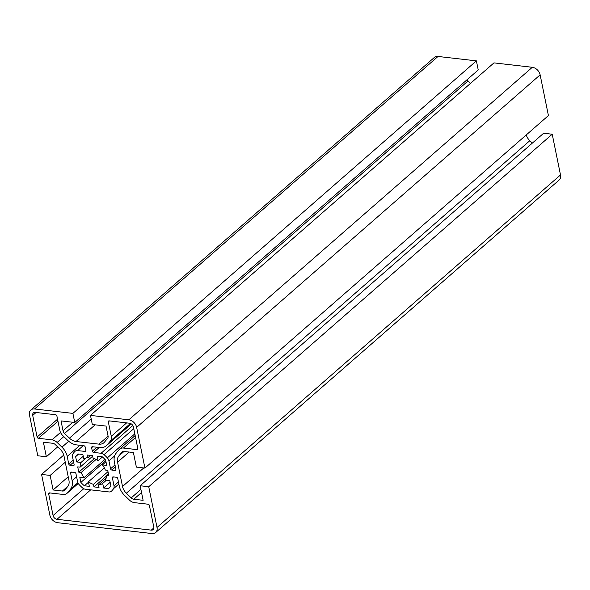 <?xml version="1.0" encoding="UTF-8"?>
<svg xmlns="http://www.w3.org/2000/svg" width="590" height="590" viewBox="0 0 590 590"><rect width="100%" height="100%" fill="white"/><g stroke="black" fill="none" stroke-linecap="round" stroke-linejoin="round"><path stroke-width="0.89" d="M134.52 502.658L148.105 504.221A1.283 0.922 48.9 0 1 149.403 505.475L153.798 527.091A3.857 2.773 48.9 0 1 153.127 529.621A3.857 2.773 48.9 0 1 151.283 530.13L56.987 519.296A3.857 2.773 48.9 0 1 53.078 515.52L48.682 493.904A1.283 0.922 48.9 0 1 49.523 492.893L63.101 494.45A7.972 5.738 -131.1 0 0 66.913 493.402A7.972 5.738 -131.1 0 0 67.378 492.93L70.505 489.154A14.145 10.178 -131.1 0 0 72.157 480.702L70.608 473.099A1.283 0.922 48.9 0 1 71.449 472.089L74.665 472.457A1.283 0.922 48.9 0 1 75.97 473.718L77.578 481.624A5.148 3.702 -131.1 0 0 79.185 484.67A27.007 19.433 -131.1 0 0 82.475 487.856A5.148 3.702 -131.1 0 0 85.454 489.243L108.929 491.942A5.148 3.702 -131.1 0 0 111.392 491.264A5.148 3.702 -131.1 0 0 111.473 491.19A27.007 19.433 -131.1 0 0 113.597 488.623A5.148 3.702 -131.1 0 0 114.01 485.813L112.402 477.9A1.283 0.922 48.9 0 1 113.243 476.89L116.451 477.258A1.283 0.922 48.9 0 1 117.757 478.52L119.305 486.123A14.145 10.178 -131.1 0 0 124.556 495.364L129.402 500.055A7.972 5.738 -131.1 0 0 134.52 502.658M41.58 474.426L50.15 475.415L53.115 489.973L62.407 491.042A4.115 2.965 -131.1 0 0 64.376 490.497A4.115 2.965 -131.1 0 0 64.612 490.253L67.739 486.477A10.288 7.404 -131.1 0 0 68.942 480.334L64 456.026A10.288 7.404 -131.1 0 0 60.18 449.307L55.335 444.617A4.115 2.965 -131.1 0 0 52.687 443.274L43.395 442.205L46.359 456.763L37.782 455.775L29.5 415.058A7.714 5.553 48.9 0 1 30.85 409.984A7.714 5.553 48.9 0 1 34.537 408.973L72.902 413.384L74.753 422.477L61.036 420.906L63.042 430.766A4.115 2.965 -131.1 0 0 64.576 433.458L69.421 438.149A10.288 7.404 -131.1 0 0 76.022 441.512L98.921 444.137A10.288 7.404 -131.1 0 0 103.84 442.788A10.288 7.404 -131.1 0 0 104.445 442.168L107.564 438.4A4.115 2.965 -131.1 0 0 108.051 435.944L106.038 426.076L92.328 424.498L90.477 415.397L128.834 419.807A7.714 5.553 48.9 0 1 136.651 427.367L144.934 468.084L136.364 467.103L133.406 452.545L124.107 451.475A4.115 2.965 -131.1 0 0 122.137 452.014A4.115 2.965 -131.1 0 0 121.901 452.265L118.774 456.033A10.288 7.404 -131.1 0 0 117.572 462.184L122.521 486.492A10.288 7.404 -131.1 0 0 126.341 493.211L131.186 497.901A4.115 2.965 -131.1 0 0 133.827 499.243L143.119 500.313L140.162 485.754L543.641 133.237L552.218 134.225L560.5 174.942A7.714 5.553 48.9 0 1 559.15 180.016L155.664 532.527A7.714 5.553 48.9 0 1 151.977 533.544L57.68 522.711A7.714 5.553 48.9 0 1 49.862 515.144L41.58 474.426L63.75 455.06M106.414 475.37A15.436 11.107 48.9 0 1 105.492 480.068L109.799 480.562L110.876 485.85A23.15 16.66 48.9 0 1 108.619 488.572L103.641 488.004L102.712 483.424A15.436 11.107 48.9 0 1 98.493 484.936L99.009 487.473L93.987 486.89L93.471 484.353A15.436 11.107 48.9 0 1 88.426 481.787L89.356 486.359L84.377 485.791A23.15 16.66 48.9 0 1 80.874 482.406L79.798 477.118L84.112 477.612A15.436 11.107 48.9 0 1 81.191 472.472L78.802 472.199L77.718 466.874L80.107 467.147A15.436 11.107 48.9 0 1 81.022 462.449L76.715 461.955L75.638 456.667A23.15 16.66 48.9 0 1 77.895 453.946L82.873 454.514L83.802 459.086A15.436 11.107 48.9 0 1 88.028 457.582L87.512 455.045L92.527 455.62L93.043 458.157A15.436 11.107 48.9 0 1 98.095 460.731L97.166 456.159L102.144 456.726A23.15 16.66 48.9 0 1 105.64 460.112L106.716 465.399L102.409 464.905A15.436 11.107 48.9 0 1 105.33 470.046L107.719 470.319L108.803 475.643L106.414 475.37L108.39 473.637M102.417 456.955L98.095 460.731M90.536 455.392L88.028 457.582M80.107 467.147L92.645 456.195M86.17 457.951L81.022 462.449M84.112 477.612L104.976 459.381M96.082 459.463L81.191 472.472M93.471 484.353L107.992 471.668M104.341 467.877L88.426 481.787M102.712 483.424L106.429 480.179M106.104 478.276L98.493 484.936M90.477 415.397L493.955 62.887L532.32 67.29A7.714 5.553 48.9 0 1 540.138 74.856L548.42 115.574L144.934 468.084M76.022 441.512L95.123 424.822M467.088 79.702A4.115 2.965 -131.1 0 0 468.054 80.941L470.54 83.345M74.753 422.477L478.239 69.959L476.388 60.866L72.902 413.384M30.85 409.984L434.336 57.473A7.714 5.553 48.9 0 1 438.023 56.456L476.388 60.866M46.359 456.763L57.673 446.881M53.115 489.973L68.219 476.779M50.15 475.415L65.254 462.221M140.162 485.754L148.732 486.743L157.014 527.46A7.714 5.553 48.9 0 1 155.664 532.527M148.732 486.743L552.218 134.225M133.827 499.243L141.534 492.51M526.25 134.94A10.288 7.404 -131.1 0 0 529.82 140.693L532.327 143.119M109.172 420.876L129.527 423.222A3.857 2.773 48.9 0 1 133.436 426.998L137.831 448.614A1.283 0.922 48.9 0 1 136.998 449.624L123.413 448.061A7.972 5.738 -131.1 0 0 119.6 449.108A7.972 5.738 -131.1 0 0 119.136 449.587L116.009 453.363A14.145 10.178 -131.1 0 0 114.357 461.815L115.906 469.419A1.283 0.922 48.9 0 1 115.065 470.429L111.849 470.06A1.283 0.922 48.9 0 1 110.551 468.799L108.936 460.893A5.148 3.702 -131.1 0 0 107.336 457.847A27.007 19.433 -131.1 0 0 104.039 454.661A5.148 3.702 -131.1 0 0 101.06 453.275L93.611 452.412A1.283 0.922 48.9 0 1 92.306 451.158L91.612 447.744A1.283 0.922 48.9 0 1 92.453 446.726L99.622 447.552A14.145 10.178 -131.1 0 0 106.377 445.693A14.145 10.178 -131.1 0 0 107.21 444.845L110.33 441.069A7.972 5.738 -131.1 0 0 111.267 436.312L108.331 421.894A1.283 0.922 48.9 0 1 109.172 420.876M35.238 412.388L55.593 414.726A1.283 0.922 48.9 0 1 56.898 415.987L59.833 430.398A7.972 5.738 -131.1 0 0 62.791 435.612L67.636 440.302A14.145 10.178 -131.1 0 0 76.715 444.919L83.883 445.745A1.283 0.922 48.9 0 1 85.181 447.006L85.882 450.413A1.283 0.922 48.9 0 1 85.041 451.431L77.585 450.576A5.148 3.702 -131.1 0 0 75.129 451.247A5.148 3.702 -131.1 0 0 75.041 451.328A27.007 19.433 -131.1 0 0 72.917 453.887A5.148 3.702 -131.1 0 0 72.504 456.704L74.119 464.618A1.283 0.922 48.9 0 1 73.278 465.628L70.062 465.259A1.283 0.922 48.9 0 1 68.757 463.998L67.208 456.395A14.145 10.178 -131.1 0 0 61.957 447.154L57.112 442.463A7.972 5.738 -131.1 0 0 51.994 439.86L38.416 438.296A1.283 0.922 48.9 0 1 37.111 437.035L32.715 415.426A3.857 2.773 48.9 0 1 33.394 412.889A3.857 2.773 48.9 0 1 35.238 412.388M102.409 464.905L105.979 461.778M103.641 488.004L110.16 482.31M93.987 486.89L106.407 476.049M84.377 485.791L88.5 482.185M80.874 482.406L105.75 460.665M78.802 472.199L94.334 458.629M76.715 461.955L83.227 456.262M75.638 456.667L78.654 454.027M67.378 492.93L78.264 483.417M131.186 497.901L140.907 489.412M62.407 491.042L67.975 486.175M69.421 438.149L91.229 419.092M98.921 444.137L108.081 436.135M64.576 433.458L468.054 80.941M63.042 430.766L72.791 422.256M34.537 408.973L438.023 56.456M157.014 527.46L560.5 174.942M126.341 493.211L529.82 140.693M122.521 486.492L143.739 467.951M117.572 462.184L129.166 452.058M118.774 456.033L124.003 451.468M121.901 452.265L122.418 451.815M136.651 427.367L540.138 74.856M128.834 419.807L532.32 67.29M112.402 477.9L113.523 476.919M114.01 485.813L118.45 481.927M113.597 488.623L118.878 484.014M70.608 473.099L71.737 472.118M72.157 480.702L76.597 476.823M70.505 489.154L77.91 482.686M48.682 493.904L49.803 492.923M53.078 515.52L83.751 488.719M56.987 519.296L90.698 489.848M151.283 530.13L153.872 527.866M32.715 415.426L36.086 412.484M37.111 437.035L57.547 419.18M38.416 438.296L57.96 421.223M51.994 439.86L60.505 432.426M57.112 442.463L63.816 436.607M61.957 447.154L68.706 441.261M67.208 456.395L79.923 445.288M68.757 463.998L73.204 460.119M70.062 465.259L73.617 462.154M73.278 465.628L74.141 464.876M77.585 450.576L83.205 445.664M85.041 451.431L85.904 450.679M108.331 421.894L109.452 420.913M111.267 436.312L126.629 422.882M110.33 441.069L130.478 423.465M107.21 444.845L131.231 423.856M91.612 447.744L92.733 446.763M92.306 451.158L96.804 447.227M93.611 452.412L99.231 447.508M101.06 453.275L132.839 425.508M104.039 454.661L133.782 428.679M107.336 457.847L134.83 433.827M108.936 460.893L114.593 455.952M110.551 468.799L114.991 464.92M111.849 470.06L115.404 466.956M115.065 470.429L115.928 469.677M123.413 448.061L135.567 437.448M136.998 449.624L137.861 448.872M66.913 493.402L78.293 483.461M106.377 445.693L131.312 423.915M119.6 449.108L135.169 435.509"/></g></svg>
